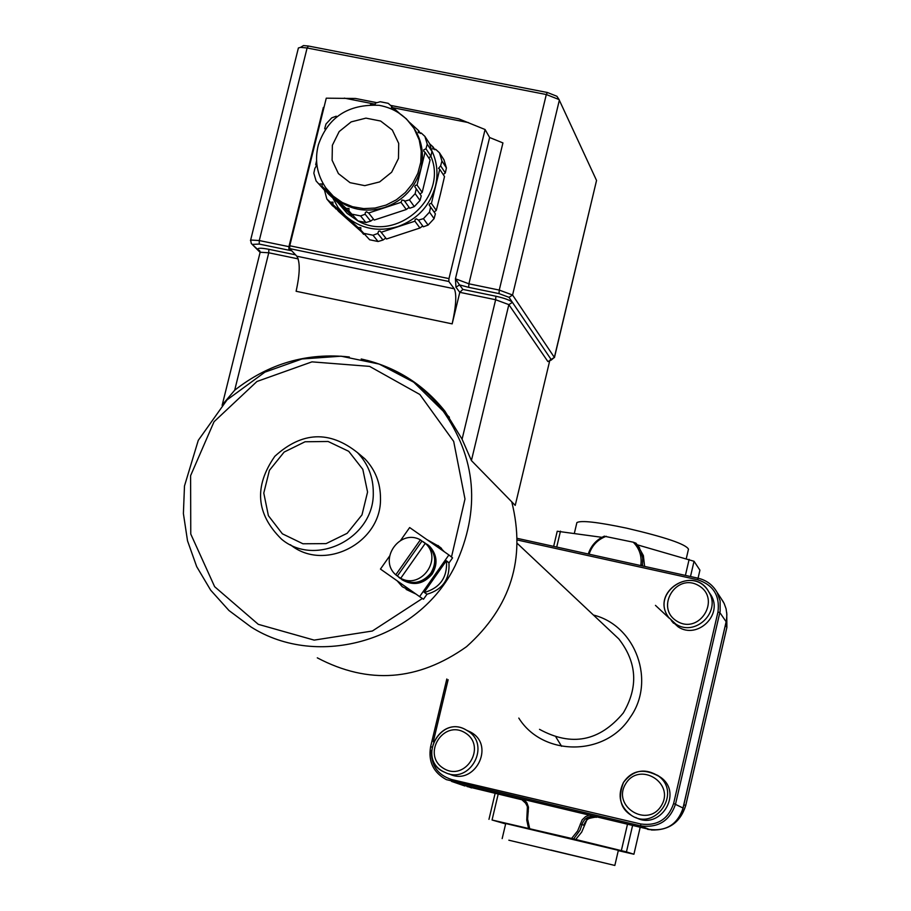 <?xml version="1.0" encoding="UTF-8"?>
<svg xmlns="http://www.w3.org/2000/svg" width="911" height="911" viewBox="0 0 911 911"><rect width="100%" height="100%" fill="white"/><g stroke="black" fill="none" stroke-linecap="round" stroke-linejoin="round"><path stroke-width="1.37" d="M607.842 863.765L508.839 840.204L607.842 863.765M391.354 108.5L391.628 106.336L388.211 103.319L380.194 101.736L375.423 103.148L374.865 104.822M391.628 106.336L393.461 109.081M416.236 188.748L421.246 195.888L420.005 200.477L415.165 193.644L416.236 188.748L414.733 186.63L415.53 185.309L417.056 185.07L425.05 152.285L423.82 151.363L423.695 149.882L425.984 148.778L427.236 144.166L431.962 151.431L429.65 143.722L424.902 136.388L421.269 133.052L418.195 132.619L418.536 130.558L410.052 122.837M418.536 130.558L420.449 133.507M399.462 113.306L394.235 108.648M336.615 116.859L336.227 116.198L331.684 117.895L325.979 124.033L324.703 128.61L325.295 129.396M336.227 116.198L336.683 116.802M372.144 104.674L370.413 104.663M316.572 160.837L315.696 164.663L316.721 165.29L314.887 168.33L313.828 173.192L316.094 180.959L325.375 191.173L316.094 180.959M315.696 164.663L317.017 166.303M348.924 210.942L357.943 220.917L348.924 210.942L349.004 208.494L346.203 208.425L351.988 215.531L328.062 193.644L322.05 186.356L346.203 208.425M404.621 201.251L409.415 199.828L414.311 206.615L409.745 208.266L404.165 200.488L401.99 200.021L401.011 202.333L406.283 209.507L374.227 220.063L368.648 212.992L401.011 202.333M409.119 207.412L406.283 209.507M425.05 152.285L430.094 159.926L422.18 192.403L419.971 194.077M425.984 148.778L430.903 156.282L428.785 157.933M417.056 185.07L422.18 192.403M431.962 151.431L430.903 156.282C448.497 197.163 396.524 243.169 357.943 220.917L365.903 222.535L360.585 215.918L365.163 214.244L370.652 221.134L365.903 222.535M324.703 128.61L325.546 129.02M319.488 184.022L322.175 183.965L322.05 186.356M373.487 219.118L370.652 221.134M365.163 214.244L365.265 212.719L366.381 211.739L368.648 212.992M420.005 200.477L414.311 206.615M415.165 193.644L409.415 199.828M413.708 127.893L415.974 131.503C422.294 143.004 423.945 155.337 420.928 168.478C415.564 187.586 403.482 200.591 384.681 207.492C365.516 213.083 348.617 209.655 333.973 197.209L328.564 191.378M360.585 215.918L352.546 214.279M385.763 238.056L382.996 240.037L378.054 241.506L372.986 235.232L377.769 233.489L378.6 231.2L380.046 231.075L381.174 232.282L414.915 221.191L415.052 219.688L416.259 218.799L418.456 220.12L423.444 218.651L428.09 225.085L423.33 226.805L418.456 220.12M382.996 240.037L377.769 233.489M422.715 225.962L419.937 228.012L386.492 238.989L381.174 232.282M419.937 228.012L414.915 221.191M336.41 208.744L332.299 205.59L326.844 199.019L330.374 202.219L333.005 202.162L332.891 204.508L358.091 227.556L360.824 227.613L360.745 230.016L369.661 239.787L360.745 230.016M336.011 209.029L330.374 202.219M364.024 234.013L338.641 211.454L332.891 204.508M363.614 234.309L358.091 227.556M446.413 167.931L445.308 172.976L440.639 165.813L441.937 161.008L446.413 167.931L443.964 159.801L439.478 152.809L435.697 149.336L432.691 148.903L433.021 146.887L429.696 143.858M434.889 149.78L433.021 146.887M430.607 207.036L435.378 213.834L434.091 218.629L429.502 212.138L430.607 207.036L429.138 204.964L429.924 203.677L431.415 203.438L439.728 169.241L438.521 168.341L440.639 165.813M439.728 169.241L444.511 176.54L440.525 193.656L436.278 210.418L431.415 203.438M436.278 210.418L434.126 212.047M324.544 190.399L326.844 199.019M445.308 172.976L443.236 174.582M378.054 241.506L369.661 239.787M431.768 150.622C437.098 161.862 438.328 173.705 435.447 186.14C429.901 205.943 417.386 219.414 397.902 226.566C378.031 232.339 360.505 228.763 345.326 215.839L338.095 207.606L332.8 198.006M439.478 152.809L441.937 161.008M372.986 235.232L364.514 233.489M424.902 136.388L427.236 144.166M357.932 220.917L347.182 213.402L338.186 202.948M429.502 212.138L423.444 218.651M434.091 218.629L428.09 225.085M367.304 360.414C398.733 368.796 424.617 385.74 444.967 411.248L462.082 439.204L471.408 460.567L515.227 505.389L549.584 361.314L547.875 361.542L551.03 360.096L550.085 359.936M222.022 405.156L234.685 390.227C268.768 363.489 306.984 352.398 349.334 356.975M511.766 501.847C525.92 558.614 510.855 606.885 466.569 646.662C418.149 681.064 368.386 684.787 317.29 657.833M323.952 107.509L323.371 107.396L288.924 246.665L259.282 240.55L250.65 240.014L250.457 240.606M551.223 360.084L554.366 357.408L512.574 295.027L499.262 290.074L468.903 283.799L502.929 142.925L489.617 137.504L485.085 129.521L448.975 278.607L289.755 245.765L289.698 248.635L448.804 281.476L448.975 278.607M376.881 102.704L355.552 98.479L326.263 98.183L289.755 245.765M485.085 129.521L458.597 118.783L390.58 105.403M448.804 281.476L454.293 288.787L296.861 256.23L289.698 248.635M296.861 256.23C300.243 262.015 299.992 273.699 296.109 291.269L452.163 323.872C456.092 306.13 456.798 294.435 454.293 288.787M462.879 289.413L459.543 284.904L455.967 287.193L459.793 292.329L495.641 299.742L495.891 296.234L462.879 289.413L459.793 292.329L452.163 323.872M489.617 137.504L455.432 278.8L468.903 283.799L468.675 287.341L459.543 284.904L455.432 278.8L455.967 287.193M448.929 562.747C450.011 579.089 442.7 589.576 426.986 594.245L423.49 599.222L419.607 596.614L448.884 554.958L452.551 557.862L449.055 562.839L446.367 560.755L424.184 592.309L426.997 594.234L424.207 592.275M426.883 539.585L439.056 546.429L442.29 550.346M446.492 561.051C447.472 577.323 440.138 587.8 424.48 592.469M413.492 592.321L402.309 586.73L397.185 580.842M415.94 594.04L406.112 589.417M438.077 545.507L444.477 551.884M426.86 544.55L425.312 543.298L400.715 578.28L402.355 579.407L398.141 576.572L395.784 574.818L420.37 539.847L421.952 541.077L397.447 575.946M421.952 541.077L426.883 544.516M395.784 574.818C378.019 559.491 399.906 528.369 420.37 539.847M425.312 543.298L425.574 543.548C442.997 559.012 421.007 589.759 400.715 578.28M426.052 543.776L428.5 545.826C435.891 554.275 436.654 563.431 430.755 573.304C421.998 583.404 412.011 585.135 400.772 578.508M423.057 541.669L428.717 545.609C436.221 554.184 436.984 563.465 431.005 573.475C421.497 584.19 410.952 585.625 399.382 577.79L397.834 576.299M427.453 544.471L429.753 546.418C437.234 554.97 437.997 564.239 432.042 574.237C423.262 584.384 413.207 586.183 401.853 579.635M446.265 560.891L449.055 562.839M400.646 540.36L409.654 527.549L448.884 554.958M389.566 556.109L380.456 569.068L419.607 596.614M505.639 823.908L492.054 820.002L571.584 838.462L626.449 851.887L633.919 854.233L618.284 850.646M588.939 815.186L585.534 816.655L582.163 819.854L577.654 830.912L571.584 838.462M642.506 565.947L642.654 558.079L640.9 551.178L635.946 543.172L633.247 542.193C639.351 548.411 641.902 555.881 640.911 564.615L640.809 565.572M633.247 542.193L604.346 536.237M589.075 554.173L589.417 553.273C592.412 545.006 598.026 539.346 606.293 536.283M529.667 828.532L527.606 819.091L528.494 807.203L526.922 802.864L524.542 800.04M576.765 523.119L576.891 522.595C580.888 520.204 597.434 522.049 626.54 528.141C665.326 537.205 685.972 544.22 688.477 549.185L686.29 558.58M550.916 850.065L614.834 865.45L550.916 850.065M614.845 865.439L618.353 850.327L505.73 823.533M601.932 537.331L557.236 531.25L553.66 546.372M698.065 578.189L699.921 570.161L694.045 561.278L637.313 544.824M595.578 817.144C588.779 818.249 585.83 819.285 586.707 820.276L581.708 832.073L575.615 839.578M621.348 850.623L627.406 824.592M632.519 825.799L626.449 851.887M633.919 854.233L640.114 827.587M560.481 531.147L556.712 547.044M655.453 605.371L669.278 618.25M671.43 620.698L673.548 623.238M637.768 545.45L643.371 555.573L644.612 566.414M498.169 794.187L492.054 820.002M685.402 575.399L689.137 559.377M488.968 819.331L495.094 793.458M694.045 561.278L690.492 576.526M668.765 617.556C649.554 592.218 693.396 564.057 708.917 592.082C694.114 563.909 649.577 592.207 668.765 617.556L675.814 624.092C695.252 637.131 721.432 611.828 708.917 592.082L710.979 595.134C723.391 614.72 697.439 639.807 678.16 626.882L671.27 620.539M657.343 775.17L661.227 777.721C683.307 793.914 659.598 830.957 635.764 817.474M466.831 730.349L471.238 732.444C495.732 746.143 473.982 786.831 449.077 773.826M357.294 452.437L364.89 458.848C375.309 469.814 380.502 483.012 380.491 498.454C381.584 543.002 324.077 572.415 290.393 544.721M373.282 492.726C373.305 477.091 368.044 463.733 357.499 452.642C329.554 430.334 301.985 431.563 274.815 456.309C253.793 486.508 256.037 514.134 281.567 539.198C315.525 567.815 374.398 538.105 373.282 492.726M367.566 492.042L361.986 514.886L347.171 533.299L326.092 543.616L302.942 543.776L282.364 533.8L268.392 515.683L263.78 493.056L269.405 470.361L284.13 452.072L305.06 441.767L328.108 441.482L348.719 451.309L362.817 469.347L367.566 492.042M610.951 631.528L618.82 638.93C637.04 662.388 638.52 687.076 623.272 712.994C599.518 741.395 571.596 746.849 539.506 729.335M593.414 615.039C635.924 625.504 656.171 681.565 630.013 717.617C605.371 756.654 542.762 756.699 518.803 718.084M446.823 678.991L430.596 746.792C428.124 761.607 433.385 772.551 446.379 779.634L640.604 825.856C658.186 828.167 669.836 820.879 675.563 803.98L720.157 611.133L720.1 600.748L717.094 592.378C712.823 584.953 706.503 580.227 698.145 578.212L517.63 538.435M459.953 784.314L649.076 829.34C666.192 831.595 677.533 824.501 683.102 808.057L726.454 620.368L726.876 614.572L726.09 608.833L724.131 603.389L721.079 598.459M517.653 540.075L697.587 579.749C713.256 584.873 720.054 595.623 717.959 611.998L673.628 803.479C668.253 819.319 657.321 826.163 640.832 824L451.662 779.531C437.713 775.022 430.971 765.342 431.427 750.493M433.283 741.77L448.132 679.708M559.126 99.663L556.917 96.27L547.386 92.501L308.43 46.028L303.488 45.573L301.7 46.655M298.182 48.864L298.398 47.964L300.528 47.372L307.109 47.976L546.304 94.528L559.024 99.55L596.546 180.458L554.446 357.567M332.378 145.248L339.177 131.56L351.156 121.892L365.949 118.134L380.65 121.038L392.345 130.057L398.711 143.414L398.471 158.468L391.662 172.213L379.636 181.915L364.787 185.65L350.063 182.678L338.414 173.602L332.105 160.245L332.378 145.248M398.027 112.383L406.329 118.817L413.993 128.337L419.242 140.043L421.224 151.032L420.757 162.295L417.853 173.306L412.637 183.544L405.361 192.517L396.376 199.805L386.105 205.066L375.025 208.05L363.683 208.608L352.591 206.729L342.274 202.504L333.232 196.138L325.876 187.928C316.937 174.707 314.432 160.336 318.36 144.826C328.04 117.098 348.287 103.934 379.101 105.323C394.622 108.158 406.557 116.335 414.892 129.852L415.974 131.503M361.211 358.991C393.939 366.279 420.814 383.019 441.858 409.221C476.533 457.721 480.951 509.909 455.113 565.788C418.741 640.182 318.076 669.824 250.901 626.893L228.98 610.529L210.692 590.203L196.708 566.665L187.518 540.815L183.396 513.576L184.489 485.962L198.268 440.366L227.067 399.849L264.885 372.155L302.008 358.968L341.078 356.19L379.261 364.093L413.719 382.199L449.419 417.261M344.301 98.126L375.309 104.241M392.482 107.623L468.459 122.598M471.408 460.567L508.85 304.627L547.875 361.542M462.082 439.204L495.641 299.742L508.85 304.627L512.415 302.361C510.251 300.277 504.751 298.239 495.891 296.234M468.675 287.341L499.012 293.604L508.987 297.316L551.121 359.481L554.366 357.408L596.546 180.458M234.685 390.227L268.756 252.791L298.239 258.895M260.102 251.743L251.288 243.476L250.65 240.014L298.398 47.964M259.635 250.639L258.12 249.751C256.959 247.894 260.523 247.746 268.813 249.295L268.756 252.791L260.147 252.233L259.635 250.639M259.988 252.859L222.432 404.142M295.528 254.818L268.813 249.295M289.561 246.79L288.924 246.665L288.855 250.195L291.668 250.719M559.377 100.073L512.574 295.027L508.987 297.316M547.386 92.501L546.304 94.528L499.262 290.074L499.012 293.604M252.814 244.376L259.248 244.08L259.282 240.55L307.109 47.976L308.43 46.028M259.248 244.08L288.855 250.195M422.397 598.481L372.36 631.016L314.17 640.114L258.291 624.331L214.643 586.695L190.763 534.04L190.604 475.679L214.039 421.736L256.948 381.481L311.949 361.861L369.593 366.381L419.823 394.474L453.689 441.414L464.986 499.012L451.492 557.02M573.611 838.974L580 830.251L581.981 824.557L580.25 824.102M466.967 786.5L521.889 799.756L526.307 803.809L527.663 807.624L527.458 811.678L528.312 811.849M527.503 811.701L526.797 820.082L528.551 828.293M594.576 816.518L594.655 816.609C588.301 815.778 584.076 818.42 581.981 824.557L584.281 825.355M588.574 553.33L589.417 553.273M643.303 566.13L640.911 564.615M682.441 810.448L725.315 625.47M683.888 804.664L685.71 805.597L726.887 627.44L726.75 612.75L726.876 627.383L725.714 625.709L726.477 620.232M648.268 829.147L646.024 828.623M471.545 787.924L468.949 786.967M467.332 786.603L519.657 798.89M726.876 627.383L685.698 805.575C679.469 823.954 666.795 831.88 647.664 829.363L647.664 829.363M584.361 825.013L583.883 825.218C585.955 819.114 590.157 816.484 596.489 817.315L596.511 817.326M561.62 746.303L555.995 737.204M677.078 621.279C654.44 607.922 676.349 572.04 698.794 585.682C721.512 598.994 699.546 635.035 677.078 621.279M625.675 783.79C639.317 760.924 675.37 782.993 661.329 805.7C647.596 828.623 611.6 806.394 625.675 783.79M661.227 777.721L658.721 776.206C643.69 768.03 631.938 770.102 623.477 782.412C617.157 795.588 619.787 806.588 631.414 815.391C655.26 831.413 681.849 793.242 658.721 776.206C645.159 767.745 633.407 769.818 623.488 782.412C617.715 797.694 620.357 808.683 631.414 815.391M465.168 732.854C487.396 746.325 465.43 782.264 443.463 768.337C421.315 754.798 443.224 719.03 465.168 732.854M467.149 730.576L466.569 730.223C440.07 713.7 416.088 759.99 444.807 772.3C469.905 785.407 491.86 744.378 467.149 730.576M726.169 621.792L719.861 612.591L717.959 611.998M451.662 779.531L451.537 781.399L464.974 786.022M430.596 746.792L431.757 747.02M698.145 578.212L697.587 579.749M683.102 808.057L673.628 803.479M649.076 829.34L640.604 825.856L640.832 824M355.552 98.479L376.926 102.692M390.546 105.38L458.597 118.783M251.561 243.749L260.034 252.313M441.562 548.411L439.056 546.429M428.5 545.826L425.574 543.548M429.753 546.418L428.717 545.609M505.742 823.498L502.166 838.61M576.891 522.595L574.374 533.22M528.517 828.293L526.752 820.071L527.412 806.588L525.066 802.147L521.889 799.756M604.448 536.124C596.694 539.563 591.398 545.256 588.54 553.228L588.255 553.99M635.935 543.138L639.67 547.978M685.71 805.597C680.369 822.36 668.947 830.49 651.433 830.001M470.657 732.102L466.569 730.223C440.332 713.495 415.78 760.958 444.807 772.3M364.89 458.848L357.499 452.642M723.471 602.103L717.094 592.378M618.82 638.93L517.619 543.73M556.917 96.27L559.024 99.55M303.488 45.573L300.528 47.372"/></g></svg>

